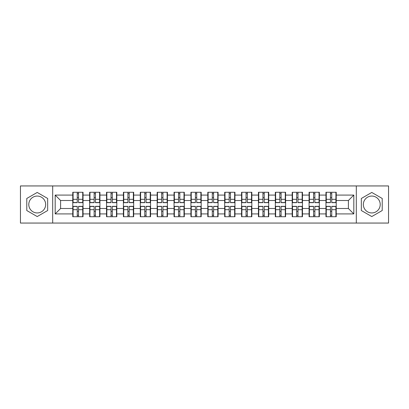 <?xml version="1.0" encoding="UTF-8"?>
<svg xmlns="http://www.w3.org/2000/svg" width="409" height="409" viewBox="0 0 409 409"><rect width="100%" height="100%" fill="white"/><g stroke="black" fill="none" stroke-linecap="round" stroke-linejoin="round"><path stroke-width="0.61" d="M371.781 196.059A8.441 8.441 0 0 0 363.34 204.5A8.441 8.441 0 0 0 371.781 212.941A8.441 8.441 0 0 0 380.217 204.5A8.441 8.441 0 0 0 371.781 196.059M37.219 212.941A8.441 8.441 0 0 1 28.783 204.5A8.441 8.441 0 0 1 37.219 196.059A8.441 8.441 0 0 1 45.66 204.5A8.441 8.441 0 0 1 37.219 212.941M356.305 223.058L388.55 223.058L388.55 185.942L356.305 185.942L356.305 223.058L52.695 223.058L52.695 185.942L20.45 185.942L20.45 223.058L52.695 223.058M336.234 211.371L335.912 211.371M326.28 211.371L325.958 211.371M325.958 197.629L326.28 197.629M335.912 197.629L336.234 197.629M336.234 196.223L335.912 196.223M326.28 196.223L325.958 196.223M325.958 212.777L326.28 212.777M335.912 212.777L336.234 212.777M319.357 211.371L319.03 211.371M309.403 211.371L309.076 211.371M309.076 197.629L309.403 197.629M319.03 197.629L319.357 197.629M319.357 196.223L319.03 196.223M309.403 196.223L309.076 196.223M309.076 212.777L309.403 212.777M319.03 212.777L319.357 212.777M302.476 211.371L302.154 211.371M292.522 211.371L292.195 211.371M292.195 197.629L292.522 197.629M302.154 197.629L302.476 197.629M302.476 196.223L302.154 196.223M292.522 196.223L292.195 196.223M292.195 212.777L292.522 212.777M302.154 212.777L302.476 212.777M285.594 211.371L285.272 211.371M275.64 211.371L275.318 211.371M275.318 197.629L275.64 197.629M285.272 197.629L285.594 197.629M285.594 196.223L285.272 196.223M275.64 196.223L275.318 196.223M275.318 212.777L275.64 212.777M285.272 212.777L285.594 212.777M268.718 211.371L268.391 211.371M258.764 211.371L258.437 211.371M258.437 197.629L258.764 197.629M268.391 197.629L268.718 197.629M268.718 196.223L268.391 196.223M258.764 196.223L258.437 196.223M258.437 212.777L258.764 212.777M268.391 212.777L268.718 212.777M251.837 211.371L251.515 211.371M241.883 211.371L241.561 211.371M241.561 197.629L241.883 197.629M251.515 197.629L251.837 197.629M251.837 196.223L251.515 196.223M241.883 196.223L241.561 196.223M241.561 212.777L241.883 212.777M251.515 212.777L251.837 212.777M234.96 211.371L234.633 211.371M225.006 211.371L224.679 211.371M224.679 197.629L225.006 197.629M234.633 197.629L234.96 197.629M234.96 196.223L234.633 196.223M225.006 196.223L224.679 196.223M224.679 212.777L225.006 212.777M234.633 212.777L234.96 212.777M218.079 211.371L217.757 211.371M208.125 211.371L207.803 211.371M207.803 197.629L208.125 197.629M217.757 197.629L218.079 197.629M218.079 196.223L217.757 196.223M208.125 196.223L207.803 196.223M207.803 212.777L208.125 212.777M217.757 212.777L218.079 212.777M201.197 211.371L200.875 211.371M191.243 211.371L190.921 211.371M190.921 197.629L191.243 197.629M200.875 197.629L201.197 197.629M201.197 196.223L200.875 196.223M191.243 196.223L190.921 196.223M190.921 212.777L191.243 212.777M200.875 212.777L201.197 212.777M184.321 211.371L183.994 211.371M174.367 211.371L174.04 211.371M174.04 197.629L174.367 197.629M183.994 197.629L184.321 197.629M184.321 196.223L183.994 196.223M174.367 196.223L174.04 196.223M174.04 212.777L174.367 212.777M183.994 212.777L184.321 212.777M167.439 211.371L167.117 211.371M157.485 211.371L157.163 211.371M157.163 197.629L157.485 197.629M167.117 197.629L167.439 197.629M167.439 196.223L167.117 196.223M157.485 196.223L157.163 196.223M157.163 212.777L157.485 212.777M167.117 212.777L167.439 212.777M150.563 211.371L150.236 211.371M140.609 211.371L140.282 211.371M140.282 197.629L140.609 197.629M150.236 197.629L150.563 197.629M150.563 196.223L150.236 196.223M140.609 196.223L140.282 196.223M140.282 212.777L140.609 212.777M150.236 212.777L150.563 212.777M133.682 211.371L133.36 211.371M123.728 211.371L123.406 211.371M123.406 197.629L123.728 197.629M133.36 197.629L133.682 197.629M133.682 196.223L133.36 196.223M123.728 196.223L123.406 196.223M123.406 212.777L123.728 212.777M133.36 212.777L133.682 212.777M116.805 211.371L116.478 211.371M106.846 211.371L106.524 211.371M106.524 197.629L106.846 197.629M116.478 197.629L116.805 197.629M116.805 196.223L116.478 196.223M106.846 196.223L106.524 196.223M106.524 212.777L106.846 212.777M116.478 212.777L116.805 212.777M99.924 211.371L99.597 211.371M89.97 211.371L89.643 211.371M89.643 197.629L89.97 197.629M99.597 197.629L99.924 197.629M99.924 196.223L99.597 196.223M89.97 196.223L89.643 196.223M89.643 212.777L89.97 212.777M99.597 212.777L99.924 212.777M356.305 185.942L52.695 185.942M348.407 208.503L348.407 200.497L336.234 200.497L336.234 208.503L348.407 208.503L353.816 213.912L353.816 195.088L336.234 195.088L336.234 192.271L325.958 192.271L325.958 200.497L319.357 200.497L319.357 208.503L325.958 208.503L325.958 200.497M353.816 213.912L336.234 213.912L336.234 216.729L325.958 216.729L325.958 213.912L319.357 213.912L319.357 216.729L309.076 216.729L309.076 213.912L302.476 213.912L302.476 216.729L292.195 216.729L292.195 213.912L285.594 213.912L285.594 216.729L275.318 216.729L275.318 213.912L268.718 213.912L268.718 216.729L258.437 216.729L258.437 213.912L251.837 213.912L251.837 216.729L241.561 216.729L241.561 213.912L234.96 213.912L234.96 216.729L224.679 216.729L224.679 213.912L218.079 213.912L218.079 216.729L207.803 216.729L207.803 213.912L201.197 213.912L201.197 216.729L190.921 216.729L190.921 213.912L184.321 213.912L184.321 216.729L174.04 216.729L174.04 213.912L167.439 213.912L167.439 216.729L157.163 216.729L157.163 213.912L150.563 213.912L150.563 216.729L140.282 216.729L140.282 213.912L133.682 213.912L133.682 216.729L123.406 216.729L123.406 213.912L116.805 213.912L116.805 216.729L106.524 216.729L106.524 213.912L99.924 213.912L99.924 216.729L89.643 216.729L89.643 213.912L83.042 213.912L83.042 216.729L72.766 216.729L72.766 213.912L55.184 213.912L55.184 195.088L72.766 195.088L72.766 200.497L60.593 200.497L60.593 208.503L72.766 208.503L72.766 200.497M325.958 195.088L319.357 195.088L319.357 192.271L309.076 192.271L309.076 195.088L302.476 195.088L302.476 192.271L292.195 192.271L292.195 195.088L285.594 195.088L285.594 192.271L275.318 192.271L275.318 195.088L268.718 195.088L268.718 192.271L258.437 192.271L258.437 195.088L251.837 195.088L251.837 192.271L241.561 192.271L241.561 195.088L234.96 195.088L234.96 192.271L224.679 192.271L224.679 195.088L218.079 195.088L218.079 192.271L207.803 192.271L207.803 195.088L201.197 195.088L201.197 192.271L190.921 192.271L190.921 195.088L184.321 195.088L184.321 192.271L174.04 192.271L174.04 195.088L167.439 195.088L167.439 192.271L157.163 192.271L157.163 195.088L150.563 195.088L150.563 192.271L140.282 192.271L140.282 195.088L133.682 195.088L133.682 192.271L123.406 192.271L123.406 195.088L116.805 195.088L116.805 192.271L106.524 192.271L106.524 195.088L99.924 195.088L99.924 192.271L89.643 192.271L89.643 195.088L83.042 195.088L83.042 192.271L72.766 192.271L72.766 195.088M325.958 208.503L325.958 213.912M319.357 208.503L319.357 213.912M319.357 195.088L319.357 200.497M302.476 208.503L309.076 208.503L309.076 200.497L302.476 200.497L302.476 213.912M309.076 208.503L309.076 213.912M309.076 195.088L309.076 200.497M302.476 195.088L302.476 200.497M285.594 208.503L292.195 208.503L292.195 200.497L285.594 200.497L285.594 213.912M292.195 208.503L292.195 213.912M292.195 195.088L292.195 200.497M285.594 195.088L285.594 200.497M268.718 208.503L275.318 208.503L275.318 200.497L268.718 200.497L268.718 213.912M275.318 208.503L275.318 213.912M275.318 195.088L275.318 200.497M268.718 195.088L268.718 200.497M251.837 208.503L258.437 208.503L258.437 200.497L251.837 200.497L251.837 213.912M258.437 208.503L258.437 213.912M258.437 195.088L258.437 200.497M251.837 195.088L251.837 200.497M234.96 208.503L241.561 208.503L241.561 200.497L234.96 200.497L234.96 213.912M241.561 208.503L241.561 213.912M241.561 195.088L241.561 200.497M234.96 195.088L234.96 200.497M218.079 208.503L224.679 208.503L224.679 200.497L218.079 200.497L218.079 213.912M224.679 208.503L224.679 213.912M224.679 195.088L224.679 200.497M218.079 195.088L218.079 200.497M201.197 208.503L207.803 208.503L207.803 200.497L201.197 200.497L201.197 213.912M207.803 208.503L207.803 213.912M207.803 195.088L207.803 200.497M201.197 195.088L201.197 200.497M184.321 208.503L190.921 208.503L190.921 200.497L184.321 200.497L184.321 213.912M190.921 208.503L190.921 213.912M190.921 195.088L190.921 200.497M184.321 195.088L184.321 200.497M167.439 208.503L174.04 208.503L174.04 200.497L167.439 200.497L167.439 213.912M174.04 208.503L174.04 213.912M174.04 195.088L174.04 200.497M167.439 195.088L167.439 200.497M150.563 208.503L157.163 208.503L157.163 200.497L150.563 200.497L150.563 213.912M157.163 208.503L157.163 213.912M157.163 195.088L157.163 200.497M150.563 195.088L150.563 200.497M133.682 208.503L140.282 208.503L140.282 200.497L133.682 200.497L133.682 213.912M140.282 208.503L140.282 213.912M140.282 195.088L140.282 200.497M133.682 195.088L133.682 200.497M116.805 208.503L123.406 208.503L123.406 200.497L116.805 200.497L116.805 213.912M123.406 208.503L123.406 213.912M123.406 195.088L123.406 200.497M116.805 195.088L116.805 200.497M99.924 208.503L106.524 208.503L106.524 200.497L99.924 200.497L99.924 213.912M106.524 208.503L106.524 213.912M106.524 195.088L106.524 200.497M99.924 195.088L99.924 200.497M83.042 208.503L89.643 208.503L89.643 200.497L83.042 200.497L83.042 213.912M89.643 208.503L89.643 213.912M89.643 195.088L89.643 200.497M83.042 195.088L83.042 200.497M83.042 211.371L82.72 211.371M73.088 211.371L72.766 211.371M72.766 197.629L73.088 197.629M82.72 197.629L83.042 197.629M83.042 196.223L82.72 196.223M73.088 196.223L72.766 196.223M72.766 212.777L73.088 212.777M82.72 212.777L83.042 212.777M72.766 208.503L72.766 213.912M60.593 208.503L55.184 213.912M55.184 195.088L60.593 200.497M336.234 208.503L336.234 213.912M336.234 195.088L336.234 200.497M353.816 195.088L348.407 200.497M37.219 192.445L26.779 198.472L26.779 210.528L37.219 216.555L47.664 210.528L47.664 198.472L37.219 192.445M361.336 210.528L371.781 216.555L382.221 210.528L382.221 198.472L371.781 192.445L361.336 198.472L361.336 210.528M82.72 192.271L82.72 202.659L78.554 202.659L78.554 192.271M77.255 192.271L77.255 202.659L73.088 202.659L73.088 192.271M77.255 193.682L78.554 193.682M78.554 197.685L77.255 197.685M73.088 216.729L73.088 206.34L77.255 206.34L77.255 216.729M78.554 216.729L78.554 206.34L82.72 206.34L82.72 216.729M78.554 215.318L77.255 215.318M77.255 211.315L78.554 211.315M99.597 192.271L99.597 202.659L95.435 202.659L95.435 192.271M94.136 192.271L94.136 202.659L89.97 202.659L89.97 192.271M94.136 193.682L95.435 193.682M95.435 197.685L94.136 197.685M116.478 192.271L116.478 202.659L112.311 202.659L112.311 192.271M111.013 192.271L111.013 202.659L106.846 202.659L106.846 192.271M111.013 193.682L112.311 193.682M112.311 197.685L111.013 197.685M133.36 192.271L133.36 202.659L129.193 202.659L129.193 192.271M127.894 192.271L127.894 202.659L123.728 202.659L123.728 192.271M127.894 193.682L129.193 193.682M129.193 197.685L127.894 197.685M150.236 192.271L150.236 202.659L146.069 202.659L146.069 192.271M144.771 192.271L144.771 202.659L140.609 202.659L140.609 192.271M144.771 193.682L146.069 193.682M146.069 197.685L144.771 197.685M167.117 192.271L167.117 202.659L162.951 202.659L162.951 192.271M161.652 192.271L161.652 202.659L157.485 202.659L157.485 192.271M161.652 193.682L162.951 193.682M162.951 197.685L161.652 197.685M89.97 216.729L89.97 206.34L94.136 206.34L94.136 216.729M95.435 216.729L95.435 206.34L99.597 206.34L99.597 216.729M95.435 215.318L94.136 215.318M94.136 211.315L95.435 211.315M106.846 216.729L106.846 206.34L111.013 206.34L111.013 216.729M112.311 216.729L112.311 206.34L116.478 206.34L116.478 216.729M112.311 215.318L111.013 215.318M111.013 211.315L112.311 211.315M123.728 216.729L123.728 206.34L127.894 206.34L127.894 216.729M129.193 216.729L129.193 206.34L133.36 206.34L133.36 216.729M129.193 215.318L127.894 215.318M127.894 211.315L129.193 211.315M140.609 216.729L140.609 206.34L144.771 206.34L144.771 216.729M146.069 216.729L146.069 206.34L150.236 206.34L150.236 216.729M146.069 215.318L144.771 215.318M144.771 211.315L146.069 211.315M157.485 216.729L157.485 206.34L161.652 206.34L161.652 216.729M162.951 216.729L162.951 206.34L167.117 206.34L167.117 216.729M162.951 215.318L161.652 215.318M161.652 211.315L162.951 211.315M183.994 192.271L183.994 202.659L179.832 202.659L179.832 192.271M178.534 192.271L178.534 202.659L174.367 202.659L174.367 192.271M178.534 193.682L179.832 193.682M179.832 197.685L178.534 197.685M174.367 216.729L174.367 206.34L178.534 206.34L178.534 216.729M179.832 216.729L179.832 206.34L183.994 206.34L183.994 216.729M179.832 215.318L178.534 215.318M178.534 211.315L179.832 211.315M200.875 192.271L200.875 202.659L196.709 202.659L196.709 192.271M195.41 192.271L195.41 202.659L191.243 202.659L191.243 192.271M195.41 193.682L196.709 193.682M196.709 197.685L195.41 197.685M191.243 216.729L191.243 206.34L195.41 206.34L195.41 216.729M196.709 216.729L196.709 206.34L200.875 206.34L200.875 216.729M196.709 215.318L195.41 215.318M195.41 211.315L196.709 211.315M217.757 192.271L217.757 202.659L213.59 202.659L213.59 192.271M212.291 192.271L212.291 202.659L208.125 202.659L208.125 192.271M212.291 193.682L213.59 193.682M213.59 197.685L212.291 197.685M208.125 216.729L208.125 206.34L212.291 206.34L212.291 216.729M213.59 216.729L213.59 206.34L217.757 206.34L217.757 216.729M213.59 215.318L212.291 215.318M212.291 211.315L213.59 211.315M234.633 192.271L234.633 202.659L230.466 202.659L230.466 192.271M229.168 192.271L229.168 202.659L225.006 202.659L225.006 192.271M229.168 193.682L230.466 193.682M230.466 197.685L229.168 197.685M225.006 216.729L225.006 206.34L229.168 206.34L229.168 216.729M230.466 216.729L230.466 206.34L234.633 206.34L234.633 216.729M230.466 215.318L229.168 215.318M229.168 211.315L230.466 211.315M251.515 192.271L251.515 202.659L247.348 202.659L247.348 192.271M246.049 192.271L246.049 202.659L241.883 202.659L241.883 192.271M246.049 193.682L247.348 193.682M247.348 197.685L246.049 197.685M241.883 216.729L241.883 206.34L246.049 206.34L246.049 216.729M247.348 216.729L247.348 206.34L251.515 206.34L251.515 216.729M247.348 215.318L246.049 215.318M246.049 211.315L247.348 211.315M268.391 192.271L268.391 202.659L264.229 202.659L264.229 192.271M262.931 192.271L262.931 202.659L258.764 202.659L258.764 192.271M262.931 193.682L264.229 193.682M264.229 197.685L262.931 197.685M258.764 216.729L258.764 206.34L262.931 206.34L262.931 216.729M264.229 216.729L264.229 206.34L268.391 206.34L268.391 216.729M264.229 215.318L262.931 215.318M262.931 211.315L264.229 211.315M285.272 192.271L285.272 202.659L281.106 202.659L281.106 192.271M279.807 192.271L279.807 202.659L275.64 202.659L275.64 192.271M279.807 193.682L281.106 193.682M281.106 197.685L279.807 197.685M275.64 216.729L275.64 206.34L279.807 206.34L279.807 216.729M281.106 216.729L281.106 206.34L285.272 206.34L285.272 216.729M281.106 215.318L279.807 215.318M279.807 211.315L281.106 211.315M302.154 192.271L302.154 202.659L297.987 202.659L297.987 192.271M296.689 192.271L296.689 202.659L292.522 202.659L292.522 192.271M296.689 193.682L297.987 193.682M297.987 197.685L296.689 197.685M292.522 216.729L292.522 206.34L296.689 206.34L296.689 216.729M297.987 216.729L297.987 206.34L302.154 206.34L302.154 216.729M297.987 215.318L296.689 215.318M296.689 211.315L297.987 211.315M319.03 192.271L319.03 202.659L314.864 202.659L314.864 192.271M313.565 192.271L313.565 202.659L309.403 202.659L309.403 192.271M313.565 193.682L314.864 193.682M314.864 197.685L313.565 197.685M309.403 216.729L309.403 206.34L313.565 206.34L313.565 216.729M314.864 216.729L314.864 206.34L319.03 206.34L319.03 216.729M314.864 215.318L313.565 215.318M313.565 211.315L314.864 211.315M335.912 192.271L335.912 202.659L331.745 202.659L331.745 192.271M330.446 192.271L330.446 202.659L326.28 202.659L326.28 192.271M330.446 193.682L331.745 193.682M331.745 197.685L330.446 197.685M326.28 216.729L326.28 206.34L330.446 206.34L330.446 216.729M331.745 216.729L331.745 206.34L335.912 206.34L335.912 216.729M331.745 215.318L330.446 215.318M330.446 211.315L331.745 211.315M77.255 199.321L73.088 199.321M77.255 202.521L73.088 202.521M82.72 199.321L78.554 199.321M82.72 202.521L78.554 202.521M78.554 209.679L82.72 209.679M78.554 206.479L82.72 206.479M73.088 209.679L77.255 209.679M73.088 206.479L77.255 206.479M94.136 199.321L89.97 199.321M94.136 202.521L89.97 202.521M99.597 199.321L95.435 199.321M99.597 202.521L95.435 202.521M111.013 199.321L106.846 199.321M111.013 202.521L106.846 202.521M116.478 199.321L112.311 199.321M116.478 202.521L112.311 202.521M127.894 199.321L123.728 199.321M127.894 202.521L123.728 202.521M133.36 199.321L129.193 199.321M133.36 202.521L129.193 202.521M144.771 199.321L140.609 199.321M144.771 202.521L140.609 202.521M150.236 199.321L146.069 199.321M150.236 202.521L146.069 202.521M161.652 199.321L157.485 199.321M161.652 202.521L157.485 202.521M167.117 199.321L162.951 199.321M167.117 202.521L162.951 202.521M95.435 209.679L99.597 209.679M95.435 206.479L99.597 206.479M89.97 209.679L94.136 209.679M89.97 206.479L94.136 206.479M112.311 209.679L116.478 209.679M112.311 206.479L116.478 206.479M106.846 209.679L111.013 209.679M106.846 206.479L111.013 206.479M129.193 209.679L133.36 209.679M129.193 206.479L133.36 206.479M123.728 209.679L127.894 209.679M123.728 206.479L127.894 206.479M146.069 209.679L150.236 209.679M146.069 206.479L150.236 206.479M140.609 209.679L144.771 209.679M140.609 206.479L144.771 206.479M162.951 209.679L167.117 209.679M162.951 206.479L167.117 206.479M157.485 209.679L161.652 209.679M157.485 206.479L161.652 206.479M178.534 199.321L174.367 199.321M178.534 202.521L174.367 202.521M183.994 199.321L179.832 199.321M183.994 202.521L179.832 202.521M179.832 209.679L183.994 209.679M179.832 206.479L183.994 206.479M174.367 209.679L178.534 209.679M174.367 206.479L178.534 206.479M195.41 199.321L191.243 199.321M195.41 202.521L191.243 202.521M200.875 199.321L196.709 199.321M200.875 202.521L196.709 202.521M196.709 209.679L200.875 209.679M196.709 206.479L200.875 206.479M191.243 209.679L195.41 209.679M191.243 206.479L195.41 206.479M212.291 199.321L208.125 199.321M212.291 202.521L208.125 202.521M217.757 199.321L213.59 199.321M217.757 202.521L213.59 202.521M213.59 209.679L217.757 209.679M213.59 206.479L217.757 206.479M208.125 209.679L212.291 209.679M208.125 206.479L212.291 206.479M229.168 199.321L225.006 199.321M229.168 202.521L225.006 202.521M234.633 199.321L230.466 199.321M234.633 202.521L230.466 202.521M230.466 209.679L234.633 209.679M230.466 206.479L234.633 206.479M225.006 209.679L229.168 209.679M225.006 206.479L229.168 206.479M246.049 199.321L241.883 199.321M246.049 202.521L241.883 202.521M251.515 199.321L247.348 199.321M251.515 202.521L247.348 202.521M247.348 209.679L251.515 209.679M247.348 206.479L251.515 206.479M241.883 209.679L246.049 209.679M241.883 206.479L246.049 206.479M262.931 199.321L258.764 199.321M262.931 202.521L258.764 202.521M268.391 199.321L264.229 199.321M268.391 202.521L264.229 202.521M264.229 209.679L268.391 209.679M264.229 206.479L268.391 206.479M258.764 209.679L262.931 209.679M258.764 206.479L262.931 206.479M279.807 199.321L275.64 199.321M279.807 202.521L275.64 202.521M285.272 199.321L281.106 199.321M285.272 202.521L281.106 202.521M281.106 209.679L285.272 209.679M281.106 206.479L285.272 206.479M275.64 209.679L279.807 209.679M275.64 206.479L279.807 206.479M296.689 199.321L292.522 199.321M296.689 202.521L292.522 202.521M302.154 199.321L297.987 199.321M302.154 202.521L297.987 202.521M297.987 209.679L302.154 209.679M297.987 206.479L302.154 206.479M292.522 209.679L296.689 209.679M292.522 206.479L296.689 206.479M313.565 199.321L309.403 199.321M313.565 202.521L309.403 202.521M319.03 199.321L314.864 199.321M319.03 202.521L314.864 202.521M314.864 209.679L319.03 209.679M314.864 206.479L319.03 206.479M309.403 209.679L313.565 209.679M309.403 206.479L313.565 206.479M330.446 199.321L326.28 199.321M330.446 202.521L326.28 202.521M335.912 199.321L331.745 199.321M335.912 202.521L331.745 202.521M331.745 209.679L335.912 209.679M331.745 206.479L335.912 206.479M326.28 209.679L330.446 209.679M326.28 206.479L330.446 206.479"/></g></svg>
